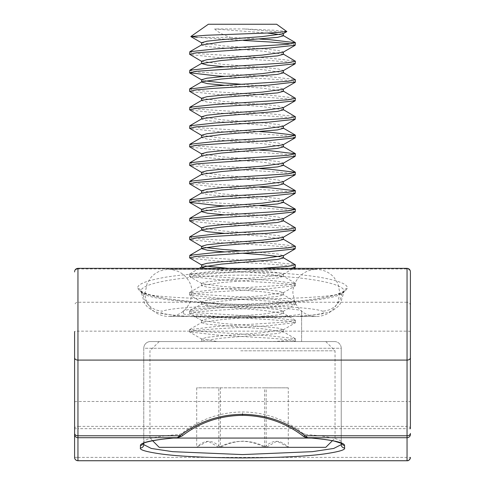 <?xml version="1.0" encoding="UTF-8"?>
<svg xmlns="http://www.w3.org/2000/svg" width="485" height="485" viewBox="0 0 485 485"><rect width="100%" height="100%" fill="white"/><g stroke="black" fill="none" stroke-linecap="round" stroke-linejoin="round"><path stroke-width="0.36" stroke-dasharray="2.42 1.82" d="M137.776 288.508L139.801 290.952C148.119 296.189 168.713 299.948 201.572 302.234L204.779 302.476C229.86 305.314 255.007 305.314 280.221 302.476L283.428 302.234C316.281 299.948 336.875 296.189 345.199 290.952L347.224 288.508C348.4 284.313 338.572 280.451 317.742 276.923C295.201 273.643 270.121 272.03 242.5 272.073C214.891 272.024 189.811 273.643 167.258 276.923C146.434 280.451 136.606 284.313 137.776 288.508A3.359 3.322 168.3 0 1 141.135 291.837L143.063 293.807A20.152 19.752 -110.3 0 0 162.633 311.115C151.957 314.456 193.436 317.942 242.5 317.833C291.552 317.942 333.049 314.456 322.367 311.115C316.553 308.993 300.621 307.381 274.577 306.265C253.188 305.289 231.806 305.289 210.423 306.265C184.385 307.375 168.459 308.993 162.633 311.115M74.593 401.901A3.359 0.43 180 0 1 77.952 401.471L77.952 331.146A3.359 0.43 180 0 0 74.593 331.576L74.593 428.795L77.952 428.655L77.952 426.376A3.359 2.425 0 0 0 74.593 428.788L74.593 457.391L77.952 457.391L77.952 460.732M410.407 271.709L410.407 428.795A3.359 2.425 0 0 0 407.048 426.376L407.048 428.655L77.952 428.655L77.952 457.252L74.593 457.391M307.393 437.719A3.359 2.14 94.6 0 1 305.52 434.372C328.703 436.385 340.603 438.937 341.228 442.023L341.228 348.272A6.717 6.717 0 0 0 334.517 341.555L150.483 341.555A6.717 6.717 0 0 0 143.772 348.272L143.772 442.023C144.397 438.937 156.297 436.385 179.48 434.372A3.359 2.14 -94.6 0 1 177.607 437.719M341.476 443.278A3.359 3.34 180 0 1 341.228 442.023L341.228 348.272L143.772 348.272L143.772 442.023L143.245 443.46M139.801 290.952A3.359 3.243 124.3 0 1 143.063 293.807C150.974 298.02 170.781 301.021 202.469 302.804A3.359 1.309 -86.3 0 0 201.79 302.203A3.359 1.309 -86.3 0 0 201.572 302.234L77.952 302.234A3.359 3.322 180 0 0 74.593 305.556M347.224 288.508A3.359 3.322 11.7 0 0 343.865 291.837L343.92 292.061A101.42 7.075 0 0 0 343.865 291.837C347.09 283.022 297.863 274.922 242.5 275.159C187.137 274.922 137.91 283.022 141.135 291.837A101.42 7.075 0 0 0 141.08 292.061A101.42 7.075 0 0 0 242.5 299.136A101.42 7.075 0 0 0 343.92 292.061L340.434 303.513L337.784 306.738L333.134 310.261L328.921 312.164L321.652 313.977L306.762 315.759L289.897 316.838L242.5 317.881L194.734 316.82L177.934 315.729L163.184 313.947L155.097 311.8L151.769 310.206L147.143 306.665L144.512 303.434L141.135 291.837M407.048 268.35L407.048 302.234L283.428 302.234A3.359 1.309 86.3 0 0 283.21 302.203A3.359 1.309 86.3 0 0 282.531 302.804C314.219 301.021 334.026 298.02 341.937 293.807L343.865 291.837M181.948 436.057A3.359 1.758 52.2 0 0 181.948 433.402C199.832 419.325 220.014 412.177 242.5 411.971C264.986 412.177 285.168 419.325 303.052 433.402A3.359 1.758 -52.2 0 0 303.052 436.057M179.48 434.372L181.948 433.402M303.052 433.402L305.52 434.372M77.952 457.391L410.407 457.391M202.469 302.804L205.585 302.973C230.108 305.017 254.722 305.017 279.415 302.973L282.531 302.804M345.199 290.952A3.359 3.243 55.7 0 0 341.937 293.807A20.152 19.752 -69.7 0 1 322.367 311.115M334.517 341.555A6.717 6.717 0 0 1 341.228 348.272L143.772 348.272A6.717 6.717 0 0 1 150.483 341.555L334.517 341.555M407.048 460.75L407.048 428.655L410.407 428.795M301.603 311.34L301.603 313.219C303.98 314.425 286.247 317.293 242.5 317.354C198.753 317.293 181.02 314.425 183.397 313.219L183.397 311.34C181.02 310.133 198.753 307.266 242.5 307.205C286.247 307.266 303.98 310.133 301.603 311.34L301.603 341.555L183.397 341.555L301.603 341.555L301.603 313.219M183.397 313.219L183.397 311.34M208.356 24.25L276.644 24.25M286.877 31.416L273.758 30.197L244.282 28.954L214.643 28.954C217.601 31.974 222.864 34.781 230.436 37.369L197.304 37.369L243.512 40.443M295.383 45.02L291.249 43.856M230.436 37.369L259.808 39.085M261.324 268.35L215.188 271.042L189.623 274.128L197.213 275.674L269.812 280.3L295.377 283.385L287.787 284.925L215.188 289.557L189.623 292.637L197.213 294.183L269.812 298.808L295.377 301.894L287.787 303.434L215.188 308.066L189.623 311.152L197.213 312.692L269.812 317.317L295.377 320.403L287.787 321.949L215.188 326.575L189.623 329.661L197.213 331.2L269.812 335.826L295.159 338.609L295.377 338.912L289.897 340.197L275.043 341.555L294.874 341.555L295.383 341.173L288.533 339.652L269.812 338.142L216.94 335.056L189.617 331.922L196.467 330.4L215.188 328.885L268.06 325.805L295.383 322.664L288.533 321.143L269.812 319.633L216.94 316.547L189.617 313.413L196.467 311.891L215.188 310.376L268.06 307.29L295.383 304.156L288.533 302.634L269.812 301.124L216.94 298.039L189.617 294.904L196.467 293.376L215.188 291.867L268.06 288.781L295.383 285.647L288.533 284.125L269.812 282.616L216.94 279.53L189.617 276.395L196.467 274.868L215.188 273.358L268.06 270.272L290.818 268.35M295.383 267.138L288.533 265.616L269.812 264.107L216.94 261.021L189.835 258.129M189.617 255.571L197.213 257.165L269.812 261.791L295.159 264.567M295.383 248.629L288.533 247.107L269.812 245.592L216.94 242.512L189.835 239.62M189.617 237.062L197.213 238.65L269.812 243.282L295.159 246.059M295.383 230.12L288.533 228.599L269.812 227.083L216.94 223.997L189.835 221.112M189.617 218.547L197.213 220.141L269.812 224.773L295.159 227.55M295.383 211.612L288.533 210.084L269.812 208.574L225.228 205.967M189.617 200.038L197.213 201.633L259.808 205.67M295.383 193.097L288.533 191.575L269.812 190.065L216.94 186.98L189.835 184.088M189.617 181.529L197.213 183.124L259.808 187.161M295.383 174.588L288.533 173.066L269.812 171.557L216.94 168.471L189.835 165.579M189.617 163.021L197.213 164.615L259.808 168.653M295.383 156.079L288.533 154.557L269.812 153.048L216.94 149.962L189.835 147.07M189.617 144.512L197.213 146.106L259.808 150.144M295.383 137.57L288.533 136.049L269.812 134.539L216.94 131.453L189.835 128.561M189.617 126.003L197.213 127.597L259.808 131.635M295.383 119.061L288.533 117.54L269.812 116.024L216.94 112.944L189.835 110.053M189.617 107.494L197.213 109.089L269.812 113.714L295.159 116.491M295.383 100.553L288.533 99.031L269.812 97.515L216.94 94.429L189.835 91.544M189.617 88.985L197.213 90.574L269.812 95.205L295.159 97.982M295.383 82.044L288.533 80.516L269.812 79.006L225.228 76.4M189.617 70.47L197.213 72.065L269.812 76.697L295.159 79.473M295.383 63.535L288.533 62.007L269.812 60.498L216.94 57.412L189.835 54.52M189.617 51.962L197.213 53.556L269.812 58.182L295.159 60.964M227.956 268.35L278.069 272.558L283.361 274.08L283.076 274.401L262.252 277.214L221.396 280.3L206.931 281.809L201.639 283.331L201.924 283.658L222.748 286.471L263.604 289.557L278.069 291.067L283.355 292.637L262.252 295.723L221.396 298.808L206.931 300.318L201.639 301.846L201.924 302.167L222.748 304.98L263.604 308.066L278.069 309.575L283.355 311.152L262.252 314.231L221.396 317.317L206.931 318.833L201.645 320.403L222.748 323.489L263.604 326.575L278.069 328.084L283.355 329.661L262.252 332.746L221.396 335.826L206.931 337.342L201.645 338.912L217.353 341.555L295.165 341.422M217.353 341.555L202.033 341.555L201.645 341.228L201.936 340.84L221.396 338.142L277.493 333.516L283.361 331.922L263.604 328.885L207.507 324.259L201.645 322.719L201.936 322.331L221.396 319.633L277.493 315.007L283.361 313.413L263.604 310.376L207.507 305.75L201.645 304.21L201.936 303.822L221.396 301.124L277.493 296.493L283.361 294.904L263.604 291.867L207.507 287.241L201.645 285.701L201.936 285.313L221.396 282.616L277.493 277.984L283.361 276.395L263.604 273.358L222.748 270.272L205.167 268.35M244.282 28.954L278.069 31.931L283.361 33.453L283.076 33.78M283.361 35.769L280.166 34.605M267.471 33.053L214.643 28.954M201.639 42.71L222.748 45.845L263.604 48.93L278.069 50.44L283.361 51.962L283.076 52.289M283.361 54.278L263.604 51.24L207.507 46.615L201.639 45.02M201.639 61.219L222.748 64.353L263.604 67.439L278.069 68.949L283.361 70.47L283.076 70.798M283.361 72.786L263.604 69.755L225.192 66.851M242.5 84.348L278.069 87.458L283.361 88.985L283.076 89.307M283.361 91.295L263.604 88.264L225.192 85.36M201.639 98.237L222.748 101.371L263.604 104.457L278.069 105.972L283.361 107.494L283.076 107.816M283.361 109.804L263.604 106.773L207.507 102.147L201.645 100.601L201.936 100.213M201.639 116.746L222.748 119.886L263.604 122.966L278.069 124.481L283.361 126.003L283.076 126.324M283.361 128.313L263.604 125.282L207.507 120.656L201.645 119.11L201.936 118.722M201.639 135.254L222.748 138.395L263.604 141.481L278.069 142.99L283.361 144.512L283.076 144.833M283.361 146.828L263.604 143.79L207.507 139.165L201.645 137.619L201.936 137.237M201.639 153.769L222.748 156.904L263.604 159.989L278.069 161.499L283.361 163.021L283.076 163.348M283.361 165.337L263.604 162.299L207.507 157.673L201.645 156.134L201.936 155.746M201.639 172.278L222.748 175.412L263.604 178.498L278.069 180.008L283.361 181.529L283.076 181.857M283.361 183.845L263.604 180.808L207.507 176.182L201.645 174.642L201.936 174.254M201.639 190.787L222.748 193.921L263.604 197.007L278.069 198.517L283.361 200.038L283.076 200.366M283.361 202.354L263.604 199.323L207.507 194.691L201.639 192.933M201.639 209.296L222.748 212.43L263.604 215.516L278.069 217.025L283.361 218.547L283.076 218.874M283.361 220.863L263.604 217.832L225.192 214.928M201.639 227.804L222.748 230.939L263.604 234.025L278.069 235.534L283.361 237.062L283.076 237.383M283.361 239.372L263.604 236.34L225.192 233.437M242.5 250.933L278.069 254.049L283.361 255.728M283.361 257.881L280.166 256.717M201.639 79.728L204.834 80.88M201.639 82.044L201.936 81.704M201.639 211.612L201.936 211.272M201.639 246.313L204.834 247.465M243.282 253.309L225.192 251.945M201.639 248.629L201.936 248.29M201.639 264.822L204.834 265.974M244.094 341.555L159.207 341.555L244.094 341.555M240.73 350.813L335.05 350.813L240.73 350.813M311.558 438.07L173.442 438.07M325.793 447.328L159.207 447.328M287.805 446.837L276.917 441.198L266.156 447.328L196.698 447.328L266.156 447.328C259.032 443.496 251.4 441.447 243.258 441.192C235.189 441.447 227.556 443.49 220.366 447.328C212.412 439.337 204.524 439.337 196.71 447.328L197.195 446.837L196.698 447.328L196.71 387.83L220.366 387.83L220.366 447.328M275.043 341.555L200.693 341.555L201.936 340.84M266.156 447.328L266.156 387.83L288.29 387.83L288.29 447.328C280.475 439.337 272.588 439.337 264.634 447.328C249.502 439.337 234.237 439.337 218.844 447.328L208.083 441.198L197.195 446.837M288.29 387.83L264.634 387.83L264.634 447.328M264.634 387.83L218.844 387.83L218.844 447.328M218.844 387.83L196.71 387.83M220.366 387.83L266.156 387.83M77.952 268.35L77.952 268.945L407.048 268.945A3.359 3.322 180 0 1 410.407 272.267M77.952 401.471L77.952 426.376L407.048 426.376L407.048 401.471L77.952 401.471M410.407 331.576A3.359 0.43 0 0 0 407.048 331.146L77.952 331.146L77.952 268.945A3.359 3.322 180 0 0 74.593 272.267M410.407 305.556A3.359 3.322 0 0 0 407.048 302.234L407.048 401.471A3.359 0.43 0 0 1 410.407 401.901M143.524 443.278A3.359 3.34 0 0 0 143.772 442.023M141.087 291.339L140.965 290.879L141.693 291.497C152.375 296.917 172.405 300.482 201.79 302.203L205.016 302.422A3.359 1.146 94 0 1 205.585 302.973A20.152 9.676 -92.2 0 0 210.423 306.265M280.221 302.476A3.359 1.146 86 0 0 279.984 302.422L283.21 302.203C298.639 301.209 311.661 299.748 322.289 297.838C331.576 296.28 338.585 294.165 343.307 291.497L344.035 290.879L343.913 291.339M242.5 415.33L242.5 411.971M204.779 302.476A3.359 1.146 94 0 1 205.016 302.422L216.74 303.319C222.803 303.901 231.363 304.271 242.421 304.435L279.984 302.422A3.359 1.146 86 0 0 279.415 302.973A20.152 9.676 92.2 0 1 274.577 306.265M341.755 443.46L341.228 442.023M192.127 292.94L190.102 302.482L186.216 308.533C181.523 313.662 175.661 316.299 168.622 316.45L316.378 316.45C309.339 316.299 303.477 313.662 298.784 308.533L294.898 302.482L292.873 292.94C292.867 287.235 294.838 282.04 298.784 277.353C303.477 272.224 309.339 269.581 316.378 269.436L168.622 269.436C161.578 269.581 155.715 272.224 151.029 277.353L147.137 283.398L145.112 292.94C145.106 298.651 147.076 303.846 151.029 308.533C155.715 313.662 161.578 316.299 168.622 316.45L316.378 316.45C323.422 316.299 329.285 313.662 333.971 308.533L337.863 302.482L339.888 292.94L337.863 283.398L333.971 277.353C329.285 272.224 323.422 269.581 316.378 269.436L168.622 269.436C175.661 269.581 181.523 272.224 186.216 277.353C190.162 282.04 192.133 287.235 192.127 292.94M295.383 341.173L295.383 338.863M295.383 322.664L295.383 320.355M295.383 304.156L295.383 301.84M295.383 285.647L295.383 283.331M189.617 331.922L189.617 329.606M189.617 313.413L189.617 311.097M189.617 294.898L189.617 292.588M189.617 276.389L189.617 274.08M283.361 329.606L283.361 331.922M283.361 274.08L283.361 276.389M283.361 292.588L283.361 294.898M283.361 311.097L283.361 313.413M201.639 283.331L201.639 285.647M201.639 301.84L201.639 304.156M201.639 320.355L201.639 322.664M325.793 341.555L335.05 350.813L335.05 438.07L332.395 440.726M283.076 274.401L293.504 268.35M201.924 283.658L189.835 276.638M283.076 292.91L295.165 285.895M201.924 302.167L189.835 295.147M283.076 311.425L295.165 304.404M201.924 320.676L189.835 313.656M283.076 329.933L295.165 322.913M201.924 339.185L189.835 332.164M201.639 338.863L201.639 341.173M189.841 273.825L199.274 268.35M295.159 283.076L283.064 276.056M189.841 292.334L201.936 285.313M295.159 301.585L283.064 294.565M189.841 310.843L201.936 303.822M295.159 320.1L283.064 313.074M189.841 329.351L201.936 322.331M295.159 338.609L283.064 331.582M159.207 341.555L149.95 350.813L149.95 438.07L152.605 440.726"/><path stroke-width="0.73" d="M74.593 428.795L74.593 457.391A3.359 3.34 0 0 0 77.952 460.732L77.952 437.712A3.359 3.34 0 0 1 74.593 434.372L74.593 331.576M77.952 460.732L407.048 460.732A3.359 3.34 0 0 0 410.407 457.391C409.819 459.768 408.697 460.889 407.048 460.75L77.952 460.75C75.921 460.538 74.805 459.416 74.593 457.391L74.593 434.372M140.414 445.369C141.093 442.284 153.399 439.731 177.334 437.712L179.887 435.779C198.371 421.689 219.244 414.542 242.5 414.348C265.75 414.542 286.623 421.689 305.113 435.779L307.666 437.712C331.594 439.731 343.907 442.284 344.586 445.369L344.586 447.982C345.623 449.813 338.821 451.802 324.168 453.948C306.29 456.373 279.069 457.701 242.5 457.925C205.943 457.701 178.722 456.373 160.832 453.948C146.185 451.808 139.377 449.819 140.414 447.982L140.414 445.369A3.359 3.34 0 0 0 143.524 443.278M143.245 443.46C140.868 444.224 147.858 439.907 177.607 437.719L177.607 437.719A3.359 2.14 -94.6 0 1 177.334 437.712L77.952 437.712L77.952 435.779A3.359 2.376 180 0 1 74.593 433.402M140.414 447.982A3.359 3.34 0 0 0 143.772 444.642L143.772 443.144L143.772 444.642L151.284 448.449L172.684 451.674L242.5 454.584L312.316 451.674L333.716 448.449L341.228 444.642L341.228 443.144L341.228 444.642A3.359 3.34 180 0 0 344.586 447.982M407.048 460.75L407.048 437.712L307.666 437.712A3.359 2.14 94.6 0 1 307.393 437.719L307.393 437.719C318.991 438.664 327.933 439.786 334.213 441.083L341.755 443.46M410.407 428.795L410.407 272.267M242.5 414.348L242.5 415.33C265.344 415.669 285.532 422.58 303.052 436.057L303.052 436.057A3.359 1.758 -52.2 0 0 305.113 435.779L407.048 435.779L407.048 360.094L77.952 360.094L77.952 268.35L407.048 268.35C409.079 268.563 410.195 269.684 410.407 271.709M74.593 357.718A3.359 2.376 0 0 0 77.952 360.094L77.952 435.779L179.887 435.779A3.359 1.758 52.2 0 0 181.948 436.057L181.948 436.057C199.468 422.58 219.656 415.669 242.5 415.33M276.644 24.25L208.356 24.25L190.872 36.49L206.416 35.247L272.679 32.822L286.853 31.58L276.644 24.25M241.488 49.7L268.06 48.16L295.165 45.269L295.383 42.71L287.787 44.305L215.188 48.93L189.841 51.707L189.617 54.278L196.467 52.756L241.488 49.7M291.249 43.856L269.812 41.989L243.512 40.443M259.808 39.085L269.812 39.673L295.383 42.71M290.818 268.35L295.165 267.387L295.383 264.822L287.787 266.417L261.324 268.35M283.064 257.547L295.383 264.822M241.488 253.309L268.06 251.763L295.165 248.872L295.383 246.313L287.787 247.908L215.188 252.533L189.841 255.316L189.617 257.881L196.467 256.359L241.488 253.309M283.064 239.038L295.383 246.313M201.924 246.641L189.623 239.426L196.467 237.85L215.188 236.34L268.06 233.255L295.383 230.12M283.064 220.529L295.383 227.804L287.787 229.399L215.188 234.025L189.617 237.062M241.488 216.286L268.06 214.746L295.165 211.854L295.383 209.296L287.787 210.89L215.188 215.516L189.841 218.292L189.617 220.863L196.467 219.341L241.488 216.286M259.808 205.67L269.812 206.258L295.383 209.296M241.488 197.777L268.06 196.237L295.165 193.345L295.383 190.787L287.787 192.381L215.188 197.007L189.841 199.784L189.617 202.354L196.467 200.832L241.488 197.777M259.808 187.161L269.812 187.75L295.383 190.787M241.488 179.268L268.06 177.728L295.165 174.836L295.383 172.272L287.787 173.866L215.188 178.498L189.841 181.275L189.617 183.845L196.467 182.324L241.488 179.268M259.808 168.653L269.812 169.241L295.383 172.278M241.488 160.759L268.06 159.213L295.165 156.328L295.383 153.763L287.787 155.358L215.188 159.989L189.841 162.766L189.617 165.337L196.467 163.815L241.488 160.759M259.808 150.144L269.812 150.732L295.383 153.769M241.488 142.25L268.06 140.705L295.165 137.819L295.383 135.254L287.787 136.849L215.188 141.481L189.841 144.257L189.617 146.822L196.467 145.3L241.488 142.25M259.808 131.635L269.812 132.223L295.383 135.254M241.488 123.742L268.06 122.196L295.165 119.304L295.383 116.746L287.787 118.34L215.188 122.966L189.841 125.748L189.617 128.313L196.467 126.791L241.488 123.742M283.064 109.471L295.383 116.746M241.488 105.227L268.06 103.687L295.165 100.795L295.383 98.237L287.787 99.831L215.188 104.457L189.841 107.24L189.617 109.804L196.467 108.282L241.488 105.227M283.064 90.962L295.383 98.237M201.924 98.564L189.623 91.35L196.467 89.773L215.188 88.264L268.06 85.178L295.383 82.044M283.064 72.453L295.383 79.728L287.787 81.322L215.188 85.948L189.617 88.985M241.488 68.209L268.06 66.669L295.165 63.777L295.383 61.219L287.787 62.814L215.188 67.439L189.841 70.216L189.617 72.786L196.467 71.265L241.488 68.209M283.064 53.938L295.383 61.219M201.924 265.149L189.617 257.881M201.924 228.126L189.617 220.863M225.228 205.967L216.94 205.488L189.617 202.354M201.924 191.108L189.617 183.845M201.924 172.599L189.617 165.337M201.924 154.091L189.617 146.828M201.924 135.582L189.617 128.313M201.924 117.073L189.617 109.804M225.228 76.4L216.94 75.921L189.617 72.786M201.924 61.54L189.617 54.278M286.853 31.58L283.076 33.78L262.252 36.587L221.396 39.673L206.931 41.189L201.639 42.71L201.639 45.02L221.396 41.989L277.493 37.363L283.355 35.817L283.361 33.61M280.166 34.605L267.471 33.053M295.165 45.269L283.076 52.289L262.252 55.102L221.396 58.182L206.931 59.697L201.639 61.219L201.639 63.529L221.396 60.498L277.493 55.872L283.355 54.326L283.361 52.119M295.165 63.777L283.076 70.798L262.252 73.611L221.396 76.697L206.931 78.206L201.639 79.728L201.639 82.038M189.841 88.725L201.936 81.704L221.396 79.006L277.493 74.381L283.355 72.835L283.361 70.628M295.165 82.286L283.076 89.307L262.252 92.12L221.396 95.205L206.931 96.715L201.639 98.237L201.639 100.389M189.841 107.24L201.936 100.213L221.396 97.515L277.493 92.89L283.355 91.35L283.361 89.137M295.165 100.795L283.076 107.816L262.252 110.628L221.396 113.714L206.931 115.224L201.639 116.746L201.639 118.898M189.841 125.748L201.936 118.722L221.396 116.024L277.493 111.398L283.355 109.859L283.361 107.652M295.165 119.304L283.076 126.324L262.252 129.137L221.396 132.223L206.931 133.733L201.639 135.254L201.639 137.407M189.841 144.257L201.936 137.237L221.396 134.539L277.493 129.907L283.355 128.367L283.361 126.161M295.165 137.819L283.076 144.833L262.252 147.646L221.396 150.732L206.931 152.242L201.639 153.769L201.639 155.915M189.841 162.766L201.936 155.746L221.396 153.048L277.493 148.416L283.355 146.876L283.361 144.669M295.165 156.328L283.076 163.348L262.252 166.155L221.396 169.241L206.931 170.75L201.639 172.278L201.639 174.424M189.841 181.275L201.936 174.254L221.396 171.557L277.493 166.931L283.355 165.385L283.361 163.178M295.165 174.836L283.076 181.857L262.252 184.664L221.396 187.75L206.931 189.265L201.639 190.787L201.639 192.933M201.639 193.097L221.396 190.065L277.493 185.44L283.355 183.894L283.361 181.529M295.165 193.345L283.076 200.366L262.252 203.179L221.396 206.258L206.931 207.774L201.639 209.296L201.645 211.66L207.507 213.2L225.192 214.928M189.841 218.292L201.936 211.272L221.396 208.574L277.493 203.949L283.355 202.403L283.361 200.196M295.165 211.854L283.076 218.874L262.252 221.687L221.396 224.773L206.931 226.283L201.639 227.804L201.639 230.114M225.192 233.437L207.507 231.715L201.645 230.169L201.936 229.781L221.396 227.083L277.493 222.457L283.355 220.917L283.361 218.705M295.165 230.363L283.076 237.383L262.252 240.196L221.396 243.282L206.931 244.792L201.639 246.313L201.645 248.678L207.507 250.224L225.192 251.945M189.841 255.316L201.936 248.29L221.396 245.592L277.493 240.966L283.355 239.426L283.361 237.22M283.361 255.571L262.252 258.705L221.396 261.791L206.931 263.3L201.639 264.822L201.639 267.138L221.396 264.107L277.493 259.475L283.355 257.935L283.361 255.728M280.166 256.717L263.604 254.849L243.282 253.309M225.192 66.851L207.507 65.123L201.639 63.535M204.834 80.88L222.748 82.862L242.5 84.348M225.192 85.36L207.507 83.632L201.639 82.044M204.834 247.465L222.748 249.448L242.5 250.933M204.834 265.974L227.956 268.35M205.167 268.35L201.639 267.138M173.442 438.07L311.558 438.07M152.605 440.726L159.207 447.328L325.793 447.328L332.395 440.726M197.304 37.369L190.872 36.49M410.407 357.718A3.359 2.376 0 0 1 407.048 360.094L407.048 268.35M344.586 445.369A3.359 3.34 180 0 1 341.476 443.278M410.407 434.372A3.359 3.34 180 0 1 407.048 437.712L407.048 435.779A3.359 2.376 0 0 0 410.407 433.402M77.952 268.35C75.921 268.563 74.805 269.684 74.593 271.709M177.607 437.719L181.948 436.057M303.052 436.057C304.816 437.246 306.265 437.797 307.393 437.719M295.383 230.114L295.383 227.804M295.383 82.038L295.383 79.728M189.617 239.372L189.617 237.056M189.617 91.295L189.617 88.979M201.924 43.032L190.896 36.63M201.924 80.049L189.835 73.035M201.924 209.617L189.835 202.603M283.076 255.892L295.165 248.872M293.504 268.35L295.165 267.387M295.159 42.456L283.064 35.429M189.841 51.707L201.936 44.687M189.841 70.216L201.936 63.195M295.159 135L283.064 127.979M295.159 153.509L283.064 146.488M295.159 172.017L283.064 164.997M295.159 190.532L283.064 183.506M189.841 199.784L201.936 192.763M295.159 209.041L283.064 202.021M189.841 236.801L201.936 229.781M199.274 268.35L201.936 266.798"/></g></svg>
